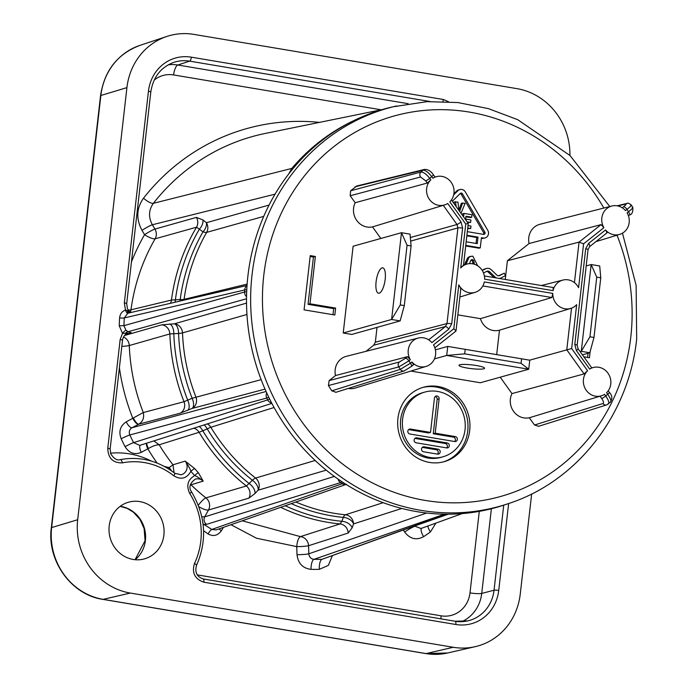 <?xml version="1.0" encoding="UTF-8"?>
<svg xmlns="http://www.w3.org/2000/svg" width="688" height="688" viewBox="0 0 688 688"><rect width="100%" height="100%" fill="white"/><g stroke="black" fill="none" stroke-linecap="round" stroke-linejoin="round"><path stroke-width="1.03" d="M350.622 190.774L420.987 172C423.541 172.052 426.448 174.167 429.716 178.355L430.808 179.886L427.274 183.042L355.197 202.728L350.192 195.762L350.622 190.774L356.788 185.992M402.592 419.216A33.609 31.27 74.4 0 0 442.866 456.823A33.609 31.27 74.4 0 0 465.036 429.699A33.609 31.27 74.4 0 0 424.763 392.091A33.609 31.27 74.4 0 0 402.592 419.216M434.429 398.085L430.516 432.417L410.444 429.045A2.52 2.348 74.4 0 0 407.812 431.651A2.52 2.348 74.4 0 0 409.876 433.999L454.716 441.533A2.52 2.348 74.4 0 0 457.348 438.935A2.52 2.348 74.4 0 0 455.284 436.579L435.203 433.208L439.116 398.877A2.52 2.348 74.4 0 0 436.097 396.056A2.52 2.348 74.4 0 0 434.429 398.085M447.234 442.969L416.756 437.843A2.52 2.348 74.4 0 0 414.124 440.449A2.52 2.348 74.4 0 0 416.188 442.797L446.675 447.922A2.52 2.348 74.4 0 0 449.307 445.317A2.52 2.348 74.4 0 0 447.234 442.969L445.291 443.511L414.89 438.402M438.118 449.169L424.143 446.83A2.52 2.348 74.4 0 0 421.512 449.427A2.52 2.348 74.4 0 0 423.576 451.784L437.559 454.123A2.52 2.348 74.4 0 0 440.191 451.526A2.52 2.348 74.4 0 0 438.118 449.169L436.175 449.72L422.277 447.381M466.842 235.838L476.707 237.498L476.036 243.432M483.397 234.359A1.471 1.367 74.4 0 0 483.578 232.553L484.877 232.191A1.471 1.367 -105.6 0 1 483.544 234.376L467.324 231.658M483.578 232.553L461.132 194.145A1.471 1.367 74.4 0 0 460.272 193.474M458.965 210.451L457.941 202.074L454.14 202.014L454.476 204.198M461.029 213.332L465.131 203.278L461.399 203.235L458.922 210.089M467.135 221.837L470.618 222.422L470.902 219.954L465.638 219.076L465.957 216.247L471.727 217.219L472.002 214.751L463.996 213.409L462.697 213.77L462.508 215.396M467.668 228.605L470.695 228.536L470.97 226.077L468.012 225.578M467.608 222.499L470.618 222.422M465.896 216.815L470.429 217.58L471.727 217.219M471.142 259.952L472.381 260.881L473.026 263.891M469.698 430.482A38.631 35.939 74.4 0 0 423.412 387.258A38.631 35.939 74.4 0 0 397.931 418.433A38.631 35.939 74.4 0 0 444.216 461.665A38.631 35.939 74.4 0 0 469.698 430.482M465.759 245.392L480.276 247.835L481.428 237.704L483.131 237.996A5.151 4.79 74.4 0 0 487.775 230.342L465.337 191.935A5.151 4.79 74.4 0 0 459.885 189.561L458.586 189.931A5.151 4.79 74.4 0 0 456.634 191.058L453.899 193.741M465.69 245.969L478.977 248.196L480.276 247.835M481.359 238.28L481.832 238.358A5.151 4.79 74.4 0 0 483.802 238.254L485.1 237.893M493.967 277.574A5.521 5.134 74.4 0 1 493.795 277.41L488.325 272.164A2.761 2.571 74.4 0 0 486.545 271.425M499.359 278.477A5.521 5.134 74.4 0 0 500.83 278.012L505.465 275.673L504.287 273.179L498.559 275.776M504.287 273.179L499.651 275.527A2.761 2.571 -105.6 0 1 496.779 275.045L491.318 269.791A5.521 5.134 74.4 0 0 486.45 268.492L485.152 268.853A5.521 5.134 74.4 0 0 484.283 269.197L482.125 270.281M477.67 265.809L472.828 256.168L469.543 256.607L467.659 257.776L464.641 264.648M310.254 255.609L304.07 309.849L334.832 315.009L335.615 308.086L309.987 303.786L315.379 256.469L310.254 255.609M583.837 356.823L589.435 357.769L590.141 351.568M591.56 367.96L589.676 369.103L576.398 350.588L574.798 344.456L585.694 248.789L588.61 243.414L605.526 229.973A14.715 13.691 74.4 0 0 619.75 234.359A14.715 13.691 74.4 0 0 627.095 212.841L628.488 211.732L626.974 209.367L625.461 210.571A14.715 13.691 74.4 0 0 611.821 206.022L539.96 224.279A16.486 15.334 74.4 0 0 529.089 243.518L507.391 260.752L505.259 279.466M380.834 238.478L372.526 226.894A16.486 15.334 -105.6 0 1 356.754 220.461A16.486 15.334 -105.6 0 1 355.197 202.728M365.999 351.327L373.722 345.195L375.338 342.203L377.024 327.376M335.503 375.553A16.486 15.334 -105.6 0 1 346.382 356.315L418.244 338.057A14.715 13.691 74.4 0 0 410.315 359.729L407.494 356.659L335.503 375.553L329.131 380.61L399.487 361.965A3.681 3.406 75.2 0 0 398.782 366.91L408.921 360.839L410.435 363.204L411.949 362.008A14.715 13.691 74.4 0 0 426.164 366.394A14.715 13.691 74.4 0 0 433.509 344.877L453.813 328.744L458.81 284.866A14.715 13.691 74.4 0 0 475.107 292.34A14.715 13.691 74.4 0 0 484.309 281.925L552.782 293.423A14.715 13.691 74.4 0 0 570.799 308.405A14.715 13.691 74.4 0 0 576.664 304.655L571.659 348.532L587.595 370.755A14.715 13.691 74.4 0 0 585.273 388.746A14.715 13.691 74.4 0 0 601.355 395.806A14.715 13.691 74.4 0 0 604.52 394.344L605.707 395.996C608.889 400.648 609.628 403.392 607.925 404.209M336.036 392.263L331.805 390.827L328.434 385.555L329.131 380.61M426.164 366.394L355.249 388.049A16.486 15.334 -105.6 0 1 348.317 388.419M496.693 354.63L499.479 330.188A16.486 15.334 74.4 0 1 480.422 318.656L457.838 314.863M500.219 377.196L511.984 393.596A16.486 15.334 74.4 0 0 513.549 411.329A16.486 15.334 74.4 0 0 529.321 417.762L534.524 425.021L538.678 426.276M353.116 246.227L343.226 333.009L391.601 319.481L401.491 232.699L353.116 246.227M400.141 320.918L404.295 305.618L400.278 304.939L391.601 319.481L400.141 320.918L351.774 334.437L343.226 333.009M434.438 358.887L446.71 355.455L464.667 353.847L521.057 363.316L528.737 369.224L480.362 382.752L410.839 371.073M442.866 456.823L440.913 457.374A33.609 31.27 -105.6 0 1 400.648 419.766A33.609 31.27 -105.6 0 1 422.819 392.642L424.763 392.091M443.235 461.923A38.631 35.939 74.4 0 0 467.745 431.032A38.631 35.939 74.4 0 0 422.441 387.542M454.639 441.515A2.52 2.348 74.4 0 0 453.332 437.121L433.251 433.75L437.164 399.418A2.52 2.348 74.4 0 0 435.186 396.563M430.516 432.417L428.572 432.967L408.577 429.604M446.589 447.905A2.52 2.348 74.4 0 0 445.291 443.511M437.473 454.114A2.52 2.348 74.4 0 0 436.175 449.72M435.203 433.208L433.251 433.75M476.707 237.498L478.005 237.136L477.266 243.647L466.172 241.78M466.911 235.27L478.005 237.136M459.885 189.561A5.151 4.79 74.4 0 0 457.933 190.696L453.684 194.859M452.351 201.231L460.315 193.431A1.471 1.367 -105.6 0 1 462.431 193.784L484.877 232.191M455.439 201.653L456.204 206.606M462.697 202.874L459.627 211.371M463.996 213.409L463.592 216.901M467.737 228.038L470.695 228.536M483.501 272.964L486.76 271.321A2.761 2.571 -105.6 0 1 489.624 271.803L495.093 277.049A5.521 5.134 74.4 0 0 496.401 277.978M486.45 268.492A5.521 5.134 74.4 0 0 485.582 268.827L482.262 270.504M470.841 256.246L468.958 257.415L465.939 264.321M469.517 263.676L470.695 260.52L472.441 259.591L473.679 260.52L474.35 264.235M471.822 259.608L471.203 259.935M315.379 256.469L313.427 257.02L310.15 256.469M309.987 303.786L308.035 304.328L313.427 257.02M335.615 308.086L333.671 308.637L308.035 304.328M332.975 314.7L333.671 308.637M587.586 357.45L588.068 353.254M529.321 417.762L600.065 396.202L601.716 398.507A3.681 0.49 144.3 0 0 605.707 395.996L607.693 394.215L606.601 392.693A14.715 13.691 74.4 0 0 609.078 374.986A14.715 13.691 74.4 0 0 593.434 367.469A14.715 13.691 74.4 0 0 589.676 369.103M430.808 179.886A14.715 13.691 74.4 0 0 428.478 197.877A14.715 13.691 74.4 0 0 444.56 204.938A14.715 13.691 74.4 0 0 447.725 203.476L461.012 221.992L462.611 228.124L451.706 323.79L448.8 329.156L431.875 342.607A14.715 13.691 74.4 0 0 418.244 338.057M468.046 223.48L465.742 224.039L449.806 201.825A14.715 13.691 74.4 0 0 452.283 184.117A14.715 13.691 74.4 0 0 436.639 176.601A14.715 13.691 74.4 0 0 432.881 178.235L434.773 177.091M507.391 260.752L579.055 242.116L583.587 243.827L578.591 287.704A14.715 13.691 74.4 0 0 562.879 280.068A14.715 13.691 74.4 0 0 553.1 290.646L484.619 279.147A14.715 13.691 74.4 0 0 467.186 264.003A14.715 13.691 74.4 0 0 460.745 267.916L465.742 224.039M611.821 206.022A14.715 13.691 74.4 0 0 603.901 227.694L583.587 243.827M605.526 229.973L607.108 232.75L589.599 246.657A3.681 1.256 -128.5 0 0 588.61 243.414M629.486 214.974A3.681 1.256 51.5 0 0 628.488 211.732C632.564 208.533 633.803 207.114 632.186 207.466M628.445 215.8L629.477 214.983C631.945 214.553 633.072 212.05 632.848 207.475L631.3 205.05C629.133 203.304 627.671 202.762 626.906 203.424L617.188 205.815M622.262 207.793L623.56 206.761A3.681 1.256 51.5 0 1 626.974 209.367C631.137 206.056 632.358 204.603 630.621 205.015M529.089 243.518L601.08 224.623L603.901 227.694M553.1 290.646L553.152 287.507L484.369 275.957M499.479 330.188L570.799 308.405M529.683 360.168L571.659 348.532M552.782 293.423L551.836 297.526L480.422 318.656M458.81 284.866C460.478 287.593 461.055 289.089 460.539 289.347M463.282 265.31L460.745 267.916M355.051 186.809L423.043 170.16C425.519 170.22 428.4 172.361 431.694 176.575L429.716 178.355A3.681 0.49 144.3 0 1 425.717 180.867L427.274 183.042M453.813 328.744L456.015 330.937L460.788 289.029M411.949 362.008L413.522 364.786L411.424 366.446A3.681 1.256 51.5 0 1 411.269 366.532M372.526 226.894L443.562 205.248M331.805 390.827L400.347 369.353L410.435 363.204A3.681 1.256 51.5 0 1 411.433 366.437L404.26 370.892L335.71 392.366M587.595 370.755L584.069 373.911L511.984 393.596M609.387 392.444A3.681 0.49 144.3 0 1 607.693 394.215C610.935 399.066 611.701 401.783 609.981 402.368M609.8 206.538L570.051 155.548L517.694 119.678L488.36 108.618L457.898 102.555L427.085 101.652L392.685 106.846A206.95 192.545 74.4 0 0 247.904 275.974A206.95 192.545 74.4 0 0 504.029 505.069L507.916 503.771C576.793 481.806 628.823 415.045 636.684 339.021L636.125 285.339L622.485 233.155M271.622 402.91A5.521 5.083 -107.6 0 1 267.675 399.909L133.61 442.633A215.963 200.93 -105.6 0 1 129.834 434.971A7.362 0.482 -25.2 0 0 121.174 438.755C118.474 431.582 120.159 425.949 126.231 421.856L143.285 412.551L184.023 401.715A191.995 178.639 -105.6 0 1 169.859 333.929L129.284 345.539A193.913 180.419 74.4 0 0 143.285 412.551C144.377 417.719 142.872 421.598 138.761 424.169A7.362 2.15 62.5 0 1 133.403 418.123M140.429 445.119A7.362 2.64 -117.8 0 0 141.272 452.351C134.659 455.095 129.267 453.203 125.078 446.675A223.316 207.776 -105.6 0 1 121.174 438.755M203.579 530.749L208.068 533.922C213.194 536.752 217.632 535.711 221.364 530.809A5.186 1.221 32.1 0 1 219.145 528.866M231.005 524.72L256.452 538.214L296.734 546.616C297.242 541.112 298.463 537.775 300.407 536.614A9.202 8.514 -107.7 0 1 308.551 545.722L308.835 553.797C309.196 557.099 310.924 558.94 314.029 559.31A215.912 200.887 74.4 0 0 322.001 559.31L447.346 514.151M383.19 502.679L345.402 514.787A9.202 3.173 -84.4 0 0 343.303 517.393L341.876 521.298A9.202 6.063 -160 0 1 352.144 527.791L348.197 533.037L308.551 545.722A9.202 0.851 178 0 1 296.734 546.616L297.018 554.691C298.102 563.455 302.772 568.34 311.019 569.346A9.202 3.242 91.2 0 1 314.029 559.31L443.786 514.443A5.521 1.952 -89.7 0 0 444.199 514.168M311.019 569.346A225.105 209.444 74.4 0 0 319.327 569.346L328.357 565.364L332.295 555.852M403.426 530.078L404.664 532.039C409.988 538.988 416.292 540.536 423.593 536.683A9.202 3.225 56.4 0 1 421.753 528.109M423.593 536.683A225.105 209.444 74.4 0 0 430.43 531.936L435.9 523.104M319.499 122.387A225.105 209.444 74.4 0 0 143.517 198.187C136.456 208.206 135.949 218.922 141.986 230.36L144.575 234.677A9.202 2.494 -149.9 0 0 155.135 238.805A193.913 180.419 74.4 0 0 130.969 309.824A9.202 8.514 -103.5 0 1 130.204 312.455M171.389 470.747A7.362 3.087 51.1 0 0 169.128 467.591L164.355 466.43M130.402 312.619L127.426 308.714L126.687 303.675A3.681 0.542 -173.5 0 0 124.33 302.892L125.465 310.073C121.991 311.354 120.039 313.96 119.609 317.89A218.526 203.321 74.4 0 0 119.23 325.759L122.524 333.379L120.159 339.494A3.681 0.542 -173.5 0 1 122.524 340.268L110.132 449.04L110.811 453.942C114.036 458.862 117.218 460.745 120.348 459.618C140.034 456.092 158.171 460.633 174.769 473.258L181.073 474.78A8.566 7.972 74.4 0 0 185.192 461.123L173.006 464.778L169.128 467.591A7.362 0.593 -46.9 0 0 168.13 468.605M204.138 424.917A9.202 4.532 -114.3 0 1 207.226 428.908L199.099 432.296L159.177 444.775C156.417 444.715 152.822 445.97 148.402 448.533L141.272 452.351M146.69 443.192A7.362 2.15 -117.6 0 0 148.402 448.533M126.231 421.856A7.362 2.64 62.2 0 0 132.053 427.721C129.404 429.484 128.665 431.901 129.834 434.971L266.755 398.051A206.486 192.115 -105.6 0 0 267.675 399.909L269.696 399.117M266.738 392.943A5.521 5.074 -105.1 0 0 266.755 398.051L268.784 397.268M447.234 514.194A5.521 5.134 -109.9 0 1 445.729 514.443L322.001 559.31A9.202 3.277 88.8 0 0 319.327 569.346M203.029 523.852L203.932 524.437L206.555 524.359L340.517 482.632A5.521 1.385 -56.7 0 0 341.876 481.669M203.158 524.97A4.266 0.877 125.6 0 1 203.932 524.437L211.818 529.433L342.211 483.733A5.521 1.393 -57.3 0 0 343.553 482.778M246.545 296.657A5.521 5.074 -105.5 0 1 244.593 292.022A206.486 192.115 -105.6 0 1 244.687 289.966L124.304 317.925A214.845 199.898 74.4 0 0 123.935 325.656L244.593 292.022A5.521 0.671 2.4 0 1 246.682 291.807M288.616 174.098L291.807 168.431L153.372 203.321C148.634 210.003 148.298 217.15 152.349 224.761L154.938 229.087A9.202 8.462 -105.8 0 1 155.135 238.805L196.536 227.203A9.202 8.462 -105.7 0 0 196.39 217.399L154.938 229.087A9.202 0.955 149.1 0 0 144.575 234.677A203.115 188.976 74.4 0 0 131.442 261.982M404.664 532.039A9.202 1.032 147.7 0 1 414.959 526.225L420.979 528.504L462.164 513.592M242.236 520.79L300.407 536.614L340.018 523.929A191.995 178.639 -105.6 0 1 280.695 507.331M430.43 531.936A9.202 3.191 54 0 1 427.781 526.036M128.106 310.047A9.202 1.419 -172.2 0 0 130.969 309.824L171.458 300.054A191.995 178.639 -105.6 0 1 196.536 227.203L202.994 231.822A9.202 5.676 -51.9 0 0 206.443 222.706A9.202 8.462 -105.8 0 1 206.658 232.381A9.202 2.485 29.8 0 1 202.994 231.822A186.439 173.462 -105.6 0 0 180.187 299.529L171.458 300.054A9.202 8.514 -103.5 0 1 170.392 303.305M269.068 205.05L206.443 222.706L202.891 219.928L196.39 217.399M263.728 216.393L206.658 232.381A184.367 171.536 -105.6 0 0 184.1 299.34A9.202 8.514 -103.5 0 1 183.954 300.149M247.13 284.118L184.1 299.34A9.202 1.419 7.7 0 1 180.187 299.529A9.202 4.618 -91 0 1 179.972 301.077M130.247 312.653L127.228 310.563A3.681 2.434 -81.3 0 0 129.077 313.074M127.228 310.563L125.465 310.073A3.681 1.35 -107.5 0 0 127.83 313.229L124.304 317.925A3.681 0.473 -176.3 0 1 119.609 317.89M247.035 285.46L127.83 313.229M569.913 155.419A64.388 59.908 -105.6 0 0 516.894 88.632L193.939 34.4A64.388 59.908 -105.6 0 0 166.849 36.447A64.388 59.908 -105.6 0 0 126.919 87.634L77.684 519.732A64.388 59.908 -105.6 0 0 130.281 593.056L453.246 647.279A64.388 59.908 -105.6 0 0 475.219 646.668A64.388 59.908 -105.6 0 0 520.257 594.045L531.661 493.975M109.194 525.942A29.429 27.382 -105.6 0 1 129.198 502.034A29.429 27.382 -105.6 0 1 163.882 535.126A29.429 27.382 -105.6 0 1 145.048 558.708A29.429 27.382 -105.6 0 1 109.194 525.942M120.159 339.494L107.767 448.258C108.076 458.217 112.944 463.084 122.369 462.861A69.161 64.354 -105.6 0 1 173.789 475.778C181.004 480.069 186.706 478.599 190.894 471.366A3.681 0.619 138.8 0 1 194.652 468.571A193.208 179.766 74.4 0 0 198.385 472.725L203.192 481.136A8.566 7.972 74.4 0 0 195.263 479.192L195.263 479.192C189.725 483.303 188.495 487.551 191.574 491.929L189.759 493.537A69.161 64.354 -105.6 0 1 194.506 563.42C191.668 572.786 194.781 579.047 203.854 582.194L455.843 624.506A41.211 38.339 74.4 0 0 498.731 590.433L508.638 503.539M448.533 101.729L443.33 99.485L191.341 57.173A41.211 38.339 74.4 0 0 148.445 91.246L124.33 302.892M194.652 468.571L185.192 461.123C188.607 466.12 190.507 469.534 190.894 471.366A196.888 183.189 74.4 0 0 194.704 475.597A3.681 0.654 137.2 0 1 198.385 472.725M190.309 484.997L203.192 481.136C199.305 477.962 196.476 476.122 194.704 475.597C187.712 479.656 186.07 485.633 189.759 493.537M123.496 337.051A9.202 8.497 -106 0 1 129.284 345.539A9.202 0.834 -2.3 0 1 121.828 346.356M174.038 472.69L173.006 464.778A193.913 180.419 74.4 0 1 159.177 444.775L153.802 440.931M119.23 325.759L123.935 325.656L125.921 330.231A3.681 0.774 131.1 0 0 122.524 333.379L128.071 333.095C124.992 334.162 123.143 336.552 122.516 340.276M125.405 333.637A3.681 2.976 103 0 1 128.08 331.719L131.27 332.751L125.345 334.652M125.921 330.231L128.08 331.719L246.519 298.773M247.009 285.769A5.521 5.091 -103.1 0 0 244.687 289.966A5.521 0.688 3 0 1 246.777 289.751M246.528 303.116L174.374 323.816A9.202 8.497 -106 0 1 182.509 332.897A9.202 0.834 -2.2 0 1 178.579 333.465L169.859 333.929A9.202 8.497 -106 0 0 161.723 324.822L124.537 335.495M261.156 379.638L192.124 398.275A186.439 173.462 -105.6 0 1 178.579 333.465A9.202 4.601 -91.8 0 0 174.374 323.816L161.723 324.822M246.949 314.476L182.509 332.897A184.367 171.536 -105.6 0 0 195.908 396.993A9.202 8.497 -104.8 0 1 192.064 408.448L180.187 413.196L138.658 424.229A7.362 2.64 62.2 0 1 132.836 418.364A203.115 188.976 74.4 0 1 119.394 367.684M265.026 389.116L192.064 408.448A9.202 4.524 -113.5 0 0 192.124 398.275L184.023 401.715A9.202 8.497 -104.8 0 1 180.187 413.196M271.872 403.383L139.802 445.377L133.61 442.633A7.362 0.585 -27.3 0 0 125.078 446.675M169.601 323.971A9.202 4.601 -91.8 0 1 173.797 333.628A189.922 176.704 -105.6 0 0 187.712 400.184A9.202 4.524 -113.5 0 1 187.652 410.358M202.891 219.928A9.202 5.685 -51.9 0 1 199.417 229.087A189.922 176.704 -105.6 0 0 175.414 299.598A9.202 4.618 -91 0 1 174.95 302.247M315.173 460.478L255.566 478.065A9.202 2.081 -51.8 0 0 252.453 480.267L246.373 485.969L205.953 497.888A9.202 2.081 -51.7 0 0 198.333 505.302M206.555 524.359A5.521 5.083 -107.3 0 1 204.706 516.86L201.79 516.714M208.068 533.922A4.721 1.041 123.1 0 1 211.818 529.433L216.161 529.915L346.528 484.283M199.236 426.483A9.202 4.532 -114.3 0 1 202.857 430.894A189.922 176.704 -105.6 0 0 249.28 483.612A9.202 5.057 -136.6 0 1 254.938 493.545L248.927 498.112L208.481 510.014L204.706 516.86L334.359 476.414M326.241 470.145L258.103 490.191L254.938 493.545M274.091 407.502L210.838 427.274A184.367 171.536 -105.6 0 0 255.566 478.065A9.202 8.497 -106.4 0 1 258.103 490.191A9.202 5.048 -136.6 0 0 252.453 480.267A186.439 173.462 -105.6 0 1 207.226 428.908A9.202 0.963 -31.2 0 1 210.838 427.274A9.202 8.505 -107.4 0 0 207.329 423.903M198.866 506.721A9.202 2.451 -151.1 0 0 208.481 510.014A9.202 8.497 73.6 0 0 205.953 497.888A193.913 180.419 74.4 0 1 191.066 484.851L190.464 484.361M401.818 508.449L353.563 523.895L352.144 527.791M295.849 502.025A184.367 171.536 -105.6 0 0 345.402 514.787A9.202 8.514 -107.7 0 1 353.563 523.895A9.202 6.063 -160 0 0 343.303 517.393A186.439 173.462 -105.6 0 1 291.23 503.642M442.057 514.117A5.521 5.1 -109.1 0 0 443.786 514.443A206.486 192.115 -105.6 0 0 445.729 514.443A5.521 1.961 -90.3 0 0 446.116 514.185M297.018 554.691A9.202 0.851 178 0 0 308.835 553.797L426.698 513.016M285.228 505.749A189.922 176.704 -105.6 0 0 341.876 521.298L340.018 523.929A9.202 8.514 -107.7 0 1 348.197 533.037M385.185 279.268A12.874 4.326 -80.5 0 0 382.769 267.838A12.874 4.326 -80.5 0 0 376.095 281.805A12.874 4.326 -80.5 0 0 378.503 293.234A12.874 4.326 -80.5 0 0 385.185 279.268M407.072 245.281L411.097 245.951L410.031 234.135L401.491 232.699L407.072 245.281L400.278 304.939M529.76 360.185L528.737 369.224L446.71 355.455L447.742 346.408L529.76 360.185L447.742 346.408L435.392 349.865M459.851 364.778A12.874 1.892 6.5 0 1 474.23 365.19A12.874 1.892 6.5 0 1 484.61 368.243A12.874 1.892 6.5 0 1 483.776 368.794A12.874 1.892 6.5 0 1 469.397 368.381A12.874 1.892 6.5 0 1 459.016 365.328A12.874 1.892 6.5 0 1 459.851 364.778M464.667 353.847L465.157 349.59M521.057 363.316L521.547 359.059M589.822 352.763L593.976 337.464L589.951 336.785L581.274 351.327L589.822 352.763L582.409 354.836M586.193 265.938L591.164 264.545L599.704 265.981L600.77 277.797L596.745 277.126L591.164 264.545L581.274 351.327L580.13 351.654M593.976 337.464L600.77 277.797M589.951 336.785L596.745 277.126M411.097 245.951L404.295 305.618M350.192 195.762L420.557 176.988L425.717 180.867M356.436 186.078L424.436 169.429A3.681 3.431 76.2 0 0 423.043 170.16L420.987 172A3.681 3.406 75.1 0 0 420.557 176.988M603.84 208.051A197.559 183.808 74.4 0 0 406.892 112.944A197.559 183.808 74.4 0 0 263.771 275.441A197.559 183.808 74.4 0 0 425.158 500.417A197.559 183.808 74.4 0 0 630.793 337.068A197.559 183.808 74.4 0 0 617.007 235.193M439.116 398.877L437.164 399.418M455.284 436.579L453.332 437.121M410.444 429.045L408.638 429.553M416.756 437.843L414.941 438.351M424.143 446.83L422.337 447.329M456.634 191.058L457.933 190.696M481.832 238.358L483.131 237.996M461.132 194.145L462.431 193.784M488.325 272.164L489.624 271.803M493.795 277.41L495.093 277.049M484.283 269.197L485.582 268.827M498.757 275.776L499.651 275.527M472.957 262.945L474.256 262.584M472.381 260.881L473.679 260.52M465.269 262.214L466.567 261.853M467.659 257.776L468.958 257.415M399.487 361.965L405.507 358.233A3.681 1.256 51.5 0 1 408.921 360.839L410.315 359.729M424.436 169.429C427.893 169.265 430.877 171.054 433.388 174.795A3.681 0.49 144.3 0 1 431.694 176.575L432.881 178.235M589.444 246.734A3.681 1.256 -128.5 0 0 589.599 246.657L588.059 249.563L577.155 345.238A3.681 0.542 -173.5 0 0 574.798 344.456M588.059 249.555A3.681 0.542 -173.5 0 0 585.694 248.789M623.56 206.761C626.02 204.706 626.716 203.794 625.676 204.035A3.681 3.431 -103.8 0 1 626.906 203.424M625.676 204.035L617.876 205.953M601.08 224.623L579.055 242.116L574.437 282.639M571.53 308.164L566.783 349.814L584.069 373.911M482.838 285.941L551.836 297.526M328.434 385.555L398.782 366.91L400.347 369.353A3.681 3.414 72.6 0 0 404.2 370.909M405.507 358.233L407.494 356.659M443.27 205.334L457.013 224.503L457.898 227.909L447.002 323.575L445.385 326.559L373.722 345.195M448.8 329.156A3.681 1.256 51.5 0 0 445.385 326.559L428.676 339.829M451.706 323.79A3.681 0.542 6.5 0 0 447.002 323.575L375.338 342.203M462.611 228.124A3.681 0.542 6.5 0 0 457.898 227.909L410.659 241.092M461.012 221.992A3.681 0.49 -35.7 0 1 457.013 224.503L410.34 237.523M601.716 398.507C603.565 401.353 603.978 403.022 602.946 403.529L534.524 425.021M606.687 404.905A3.681 3.414 -107.4 0 1 602.946 403.529M577.155 345.238L578.083 348.807A3.681 0.49 144.3 0 1 576.398 350.588M396.684 105.935A206.753 192.365 74.4 0 0 252.032 274.899A206.753 192.365 74.4 0 0 507.916 503.771M151.429 461.106A82.62 76.875 74.4 0 0 110.536 453.186M146.312 443.313A7.362 2.64 -117.8 0 0 147.868 448.86A203.115 188.976 74.4 0 0 157.105 463.058M479.287 511.356L469.999 592.875A27.752 25.817 -105.6 0 1 441.111 615.82L197.224 574.867M221.364 530.809L223.419 527.369M154.181 80.092A27.752 25.817 -105.6 0 1 173.6 74.94L381.212 109.805M346.107 484.412A5.521 5.108 -109.3 0 1 342.211 483.733A206.486 192.115 -105.6 0 1 340.517 482.632A5.521 5.083 -107.3 0 1 338.092 479.089M293.028 168.594A5.521 1.711 40.2 0 0 291.807 168.431A206.486 192.115 -105.6 0 1 353.692 120.667M382.021 109.633L265.37 133.42A215.912 200.887 74.4 0 0 153.372 203.321A9.202 2.786 -141.9 0 1 143.517 198.187M414.795 525.959L448.198 514.194M430.034 101.514L189.656 61.146L177.822 65.007L408.182 103.69M173.6 74.94A9.202 3.087 99.5 0 1 177.822 65.007A36.946 34.374 -105.6 0 0 168.25 64.827M275.028 194.179L152.349 224.761A9.202 0.955 149.1 0 0 141.986 230.36M120.211 506.316A29.902 27.821 -105.6 0 1 145.409 540.484A29.902 27.821 -105.6 0 1 135.14 559.714M453.246 647.279L426.087 653.591A5.521 1.858 -80.5 0 1 425.829 653.6L447.604 652.981A63.038 58.652 -105.6 0 1 426.087 653.591L103.131 599.36A63.038 58.652 -105.6 0 1 51.634 527.576L100.869 95.477A63.038 58.652 -105.6 0 1 139.965 45.365L166.849 36.447M425.829 653.6L102.873 599.368A5.521 1.858 -80.5 0 0 103.131 599.36L130.281 593.056M102.873 599.368C71.397 594.948 46.75 560.694 51.316 527.808A5.521 0.808 6.5 0 1 51.634 527.576L77.684 519.732M51.316 527.808L100.543 95.709A5.521 0.808 6.5 0 1 100.869 95.477L126.919 87.634M248.927 498.112A9.202 8.497 -106.4 0 0 246.373 485.969A191.995 178.639 -105.6 0 1 199.099 432.296A9.202 8.505 -107.4 0 0 193.861 428.194M110.132 449.032A3.681 0.542 -173.5 0 0 107.767 448.258M120.357 459.618A3.681 1.342 78.8 0 1 122.369 462.861M174.778 473.267A3.681 0.834 128.2 0 1 173.789 475.778M138.658 424.229L132.053 427.721L266.084 391.498M441.111 615.82A9.202 3.087 -80.5 0 0 440.956 618.856M469.999 592.875A9.202 1.35 -173.5 0 0 481.738 593.417A36.946 34.374 -105.6 0 1 461.7 621.677M491.378 508.75L481.738 593.417L494.044 590.218A3.681 0.542 6.5 0 1 498.731 590.433M455.31 621.298A37.53 34.916 74.4 0 0 467.78 620.886A37.53 34.916 74.4 0 0 494.044 590.218L503.728 505.164M454.974 621.247A3.681 1.238 99.5 0 1 455.146 621.238A3.681 1.238 99.5 0 1 455.843 624.506M202.986 578.935A3.681 1.238 99.5 0 1 203.166 578.926L455.146 621.238L467.78 620.886M203.175 578.935A3.681 1.238 99.5 0 1 203.854 582.194M196.536 565.347A3.681 0.92 -154.6 0 0 194.506 563.42M442.909 101.463A3.681 1.238 -80.5 0 0 443.33 99.485M148.445 91.246A3.681 0.542 -173.5 0 1 150.801 92.029C153.14 77.09 160.829 67.2 173.866 62.341A37.53 34.916 74.4 0 1 189.656 61.146A3.681 1.238 -80.5 0 0 191.341 57.173M499.454 278.494L499.961 278.348M593.434 367.469L591.775 367.891M619.75 234.359L595.92 241.634M562.879 280.068L541.387 285.529M475.107 292.34L459.876 296.992M463.488 265.319L468.261 223.411L451.423 199.933M436.639 176.601L434.979 177.022L433.388 174.795M467.186 264.003L463.531 264.932M434.859 347.836L455.912 331.109M444.56 204.938L443.39 205.299M601.355 395.806L600.185 396.168M538.326 426.388L606.739 404.888L610.402 402.136C612.569 398.601 612.234 395.368 609.387 392.435L608.218 390.801M591.792 367.917L578.083 348.807M120.151 506.359L127.185 508.406L133.524 512.276L140.034 519.492L144.102 528.53L145.073 540.716L135.063 559.705M100.543 95.709C104.352 70.666 117.493 53.888 139.965 45.365M447.604 652.981L475.219 646.668M191.574 491.929C205.721 515.931 207.372 540.407 196.527 565.364C194.635 572.27 196.845 576.793 203.166 578.926M150.801 92.029L126.687 303.675"/></g></svg>
